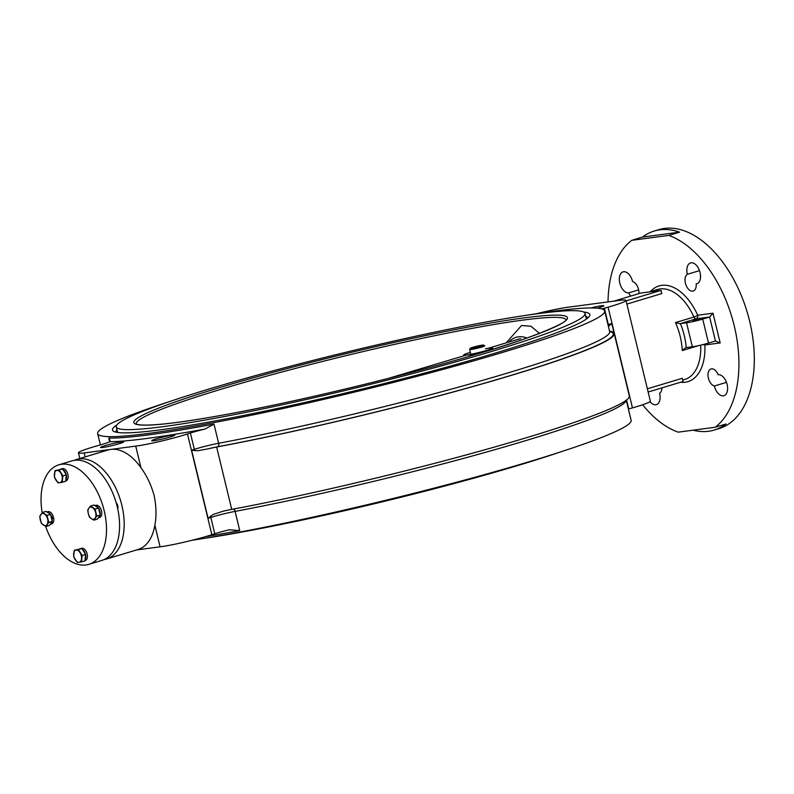 <?xml version="1.0" encoding="UTF-8"?>
<svg xmlns="http://www.w3.org/2000/svg" width="794" height="794" viewBox="0 0 794 794"><rect width="100%" height="100%" fill="white"/><g stroke="black" fill="none" stroke-linecap="round" stroke-linejoin="round"><path stroke-width="1.19" d="M470.336 352.407A14.848 1.141 -13.6 0 0 469.453 352.665A14.848 1.141 -13.6 0 0 463.696 355.007A14.848 1.141 -13.6 0 0 466.594 354.997L388.246 378.43M475.298 354.571L466.594 354.997A14.848 1.141 -13.6 0 0 482.831 351.494A14.848 1.141 -13.6 0 0 492.558 348.03A14.848 1.141 -13.6 0 0 489.66 348.04A14.848 1.141 -13.6 0 0 485.462 348.745M492.558 348.03L492.816 349.241M526.918 337.996A42.072 24.594 -106.8 0 0 508.815 342.085M506.135 342.889L521.539 325.53L530.958 326.235L539.463 333.381M559.8 452.173A241.168 18.5 166.4 0 1 519.117 465.125A241.168 18.5 166.4 0 1 202.123 538.699M209.676 388.832A241.168 18.5 166.4 0 1 453.374 328.339A241.168 18.5 166.4 0 1 585.059 313.432A241.168 18.5 166.4 0 1 491.625 351.454A241.168 18.5 166.4 0 1 247.927 411.947A241.168 18.5 166.4 0 1 116.242 426.854A241.168 18.5 166.4 0 1 209.676 388.832M585.059 313.432L586.22 318.225A241.168 18.5 166.4 0 1 586.121 319.248M585.744 316.3A242.557 18.609 166.4 0 1 587.56 317.908A242.557 18.609 166.4 0 1 587.6 318.146L587.56 317.908M116.053 431.976L116.113 432.194A242.557 18.609 166.4 0 1 116.053 431.976A242.557 18.609 166.4 0 1 116.936 429.713M117.949 432.512A241.168 18.5 166.4 0 1 117.403 431.648L116.242 426.854M42.191 512.785A51.967 30.38 73.2 0 1 58.776 464.847A51.967 30.38 73.2 0 1 104.153 510.572A51.967 30.38 73.2 0 1 88.779 564.355A51.967 30.38 73.2 0 1 45.645 526.353M58.776 464.847L71.847 460.907A51.967 30.38 73.2 0 1 117.224 506.632A51.967 30.38 73.2 0 1 101.85 560.415L88.779 564.355M471.666 348.318A6.828 0.526 -13.6 0 0 479.377 346.65A6.828 0.526 -13.6 0 0 483.576 345.082A6.828 0.526 -13.6 0 0 482.276 345.122A6.828 0.526 -13.6 0 0 475.05 346.67A6.828 0.526 -13.6 0 0 470.346 348.278A6.828 0.526 -13.6 0 0 471.666 348.318M483.576 345.082L484.757 345.797A7.811 0.596 166.4 0 1 484.787 345.837A7.811 0.596 166.4 0 1 479.665 347.663A7.811 0.596 166.4 0 1 471.13 349.499A7.811 0.596 166.4 0 1 469.611 349.509A7.811 0.596 166.4 0 1 469.621 349.459L470.346 348.278M60.275 469.353A6.372 3.722 73.2 0 1 60.691 469.175A6.372 3.722 73.2 0 1 61.882 469.145M63.143 469.711A6.372 3.722 73.2 0 1 66.239 474.733M60.691 469.175L62.309 468.688A6.372 3.722 73.2 0 1 67.867 474.296A6.372 3.722 73.2 0 1 66.319 480.767L65.704 480.975M66.309 475.001A6.372 3.722 73.2 0 1 65.773 480.261M55.014 470.634L62.716 469.036L55.014 470.634L54.359 477.025L57.972 482.851L59.818 482.653L62.22 482.286L62.865 475.894L59.262 470.078M65.952 478.613A5.756 3.365 -106.8 0 0 66.001 478.405A5.756 3.365 -106.8 0 0 66.15 476.579M65.445 473.442A5.756 3.365 -106.8 0 0 63.937 471.001M62.716 469.036L66.319 474.852L65.674 481.243L62.22 482.286M66.319 474.852L62.865 475.894M62.269 479.179A6.302 3.682 73.2 0 1 59.818 482.653A6.302 3.682 73.2 0 1 55.888 480.023A6.302 3.682 73.2 0 1 54.409 473.919A6.302 3.682 -106.8 0 1 56.86 470.435A6.302 3.682 73.2 0 1 60.791 473.065A6.302 3.682 73.2 0 1 62.269 479.179M95.617 505.45A6.372 3.722 73.2 0 1 95.945 505.321A6.372 3.722 73.2 0 1 96.292 505.242A6.372 3.722 73.2 0 1 101.443 510.631A6.372 3.722 73.2 0 1 99.627 517.519L98.228 517.946M95.072 505.709A6.372 3.722 73.2 0 1 98.307 507.882M98.615 508.329A6.372 3.722 73.2 0 1 100.143 514.641M100.004 515.425A6.372 3.722 73.2 0 1 98.238 517.926M84.958 560.604L85.246 560.514A6.372 3.722 73.2 0 0 87.132 553.914A6.372 3.722 73.2 0 0 81.911 548.237L81.028 548.733A6.372 3.722 73.2 0 1 81.147 548.763M82.397 549.329A6.372 3.722 73.2 0 1 85.504 554.341M85.573 554.619A6.372 3.722 73.2 0 1 85.037 559.869M79.529 548.972A6.372 3.722 73.2 0 1 79.956 548.793A6.372 3.722 73.2 0 1 80.293 548.723L81.266 548.575M80.333 548.862L81.236 548.436M51.987 521.787A6.372 3.722 73.2 0 1 50.221 524.288L51.6 523.891A6.372 3.722 73.2 0 0 53.496 517.291L52.086 518.948A6.372 3.722 73.2 0 1 52.116 521.003M47.6 511.812A6.372 3.722 73.2 0 1 47.928 511.683A6.372 3.722 73.2 0 1 48.275 511.604A6.372 3.722 73.2 0 1 53.138 516.14L51.511 517.827A5.756 3.365 -106.8 0 0 50.945 516.14M47.054 512.08A6.372 3.722 73.2 0 1 50.29 514.244M50.588 514.691A6.372 3.722 73.2 0 1 51.878 517.777M53.496 517.291L51.61 518.254M99.786 513.192A5.756 3.365 -106.8 0 0 99.538 511.465A5.756 3.365 -106.8 0 0 98.962 509.778M90.556 506.036L94.01 504.994L98.545 508.031L95.091 509.073L90.556 506.036L88.859 508.13L87.727 510.046L88.303 513.658L89.424 517.102L91.419 518.7L93.96 520.139L96.799 516.12L95.091 509.073M98.545 508.031L100.243 515.078L96.799 516.12M100.243 515.078L97.414 519.097L93.96 520.139M91.419 518.7A6.302 3.682 73.2 0 1 88.303 513.658A6.302 3.682 73.2 0 1 88.859 508.13A6.302 3.682 73.2 0 1 92.541 507.634A6.302 3.682 -106.8 0 1 95.667 512.686A6.302 3.682 73.2 0 1 95.101 518.214A6.302 3.682 73.2 0 1 91.419 518.7M85.216 558.232A5.756 3.365 -106.8 0 0 85.266 558.013A5.756 3.365 -106.8 0 0 85.405 556.187M84.71 553.051A5.756 3.365 -106.8 0 0 83.201 550.619M74.279 550.252L81.98 548.644L74.279 550.252L73.624 556.644L77.226 562.46L79.082 562.261L81.484 561.904L82.129 555.512L78.527 549.686M81.98 548.644L85.583 554.47L82.129 555.512M85.583 554.47L84.938 560.862L81.484 561.904M73.673 553.527A6.302 3.682 73.2 0 1 76.125 550.053A6.302 3.682 73.2 0 1 80.055 552.684A6.302 3.682 73.2 0 1 81.534 558.787A6.302 3.682 -106.8 0 1 79.082 562.261A6.302 3.682 73.2 0 1 75.152 559.631A6.302 3.682 73.2 0 1 73.673 553.527M51.769 519.554A5.756 3.365 -106.8 0 0 51.511 517.827M42.529 512.398L45.983 511.356L50.518 514.393L52.225 521.45L48.771 522.492L47.064 515.435L42.529 512.398L39.7 516.418L41.407 523.464L45.943 526.501L48.771 522.492M52.225 521.45L49.397 525.459L45.943 526.501M50.518 514.393L47.064 515.435M44.524 514.006A6.302 3.682 73.2 0 1 47.64 519.048A6.302 3.682 73.2 0 1 47.084 524.576A6.302 3.682 73.2 0 1 43.402 525.062A6.302 3.682 -106.8 0 1 40.276 520.02A6.302 3.682 73.2 0 1 40.841 514.492A6.302 3.682 73.2 0 1 44.524 514.006M136.588 549.944L160.1 546.818A34.648 2.66 -13.6 0 0 207.879 535.94A34.648 2.66 -13.6 0 0 211.839 534.709L214.777 533.757L210.827 517.45L208.097 518.333L213.169 514.482L223.094 511.217A19.8 1.519 -13.6 0 1 231.719 509.381A264.779 20.316 166.4 0 0 526.71 437.633A264.779 20.316 166.4 0 0 629.295 395.888L614.209 333.54A264.779 20.316 166.4 0 1 511.634 375.284A264.779 20.316 166.4 0 1 216.643 447.032L231.719 509.381M609.643 331.525A263.787 20.237 166.4 0 1 498.056 379.234A263.787 20.237 166.4 0 1 217.755 446.734A16.823 1.29 -13.6 0 0 208.018 448.868L197.746 450.744L191.622 450.228L194.351 449.344L190.401 433.038A19.8 1.519 166.4 0 1 204.961 429.068A263.787 20.237 166.4 0 1 109.711 441.692L110.048 440.233L108.768 438.04A260.819 20.009 -13.6 0 0 213.983 424.095L204.961 429.068M608.859 325.977A2.968 1.34 74.2 0 1 608.313 324.528L611.777 323.545L608.393 326.354M117.701 508.746A3.96 2.313 -106.8 0 0 117.79 505.778A3.96 2.313 -106.8 0 0 116.252 502.949M715.751 340.924L708.516 343.077A11.88 0.913 166.4 0 1 692.348 346.779L685.639 347.683L682.254 350.561A47.015 27.492 -106.8 0 0 680.2 336.408A47.015 27.492 -106.8 0 0 675.486 322.592L693.936 317.034A47.015 27.492 -106.8 0 0 657.591 289.473L649.611 291.874M692.874 320.399L700.586 318.851L692.874 320.399M630.635 296.102A8.913 5.211 73.2 0 1 628.788 292.847L638.654 289.87M628.788 292.847A10.888 6.362 73.2 0 1 619.816 283.15A10.888 6.362 73.2 0 1 623.042 271.876A10.888 6.362 73.2 0 1 632.55 281.463A10.888 6.362 73.2 0 1 632.57 281.552A8.913 5.211 73.2 0 1 638.555 289.413A8.913 5.211 73.2 0 1 638.922 293.611M687.326 274.198A10.888 6.362 73.2 0 1 690.542 262.933A10.888 6.362 73.2 0 1 700.05 272.511A10.888 6.362 73.2 0 1 696.834 283.776A10.888 6.362 73.2 0 1 696.179 283.915A8.913 5.211 73.2 0 1 693.192 291.041A8.913 5.211 73.2 0 1 685.837 284.639A8.913 5.211 73.2 0 1 687.346 274.297A10.888 6.362 73.2 0 1 687.326 274.198M697.45 283.537L696.179 283.915M726.5 382.361L714.372 386.013A8.913 5.211 73.2 0 1 708.248 377.517A8.913 5.211 73.2 0 1 711.027 368.942A8.913 5.211 73.2 0 1 718.153 374.728A10.888 6.362 73.2 0 1 727.125 384.425A10.888 6.362 73.2 0 1 723.91 395.7A10.888 6.362 73.2 0 1 714.401 386.112A10.888 6.362 73.2 0 1 714.372 386.013M661.928 387.869A8.913 5.211 73.2 0 1 659.596 393.278A10.888 6.362 73.2 0 1 659.625 393.377A10.888 6.362 73.2 0 1 656.4 404.642A10.888 6.362 73.2 0 1 650.018 401.635M661.898 388.435A10.888 6.362 73.2 0 1 661.849 387.889M109.711 441.692A19.8 1.519 166.4 0 1 102.605 444.273A19.8 1.519 166.4 0 1 100.054 445.017L96.332 446.069A34.648 2.66 166.4 0 0 78.447 452.838A34.648 2.66 166.4 0 0 84.233 452.927L110.783 449.414A51.967 30.38 -106.8 0 0 107.964 450.019L76.462 459.518A51.967 30.38 73.2 0 1 121.839 505.242A51.967 30.38 73.2 0 1 106.465 559.026A51.967 30.38 73.2 0 1 104.103 559.562M105.175 445.603A11.88 0.913 -13.6 0 0 100.58 447.479A11.88 0.913 -13.6 0 0 107.061 446.744A11.88 0.913 -13.6 0 0 119.06 443.767A11.88 0.913 -13.6 0 0 123.665 441.891A11.88 0.913 -13.6 0 0 117.184 442.625A11.88 0.913 -13.6 0 0 105.175 445.603M170.204 436.988A11.88 0.913 166.4 0 1 158.205 439.965A11.88 0.913 166.4 0 1 151.714 440.7A11.88 0.913 166.4 0 1 156.319 438.834A11.88 0.913 166.4 0 1 168.318 435.846A11.88 0.913 166.4 0 1 174.809 435.112A11.88 0.913 166.4 0 1 170.204 436.988M106.465 559.026L137.967 549.527A51.967 30.38 -106.8 0 0 154.86 525.211L160.09 546.828L154.87 525.211C156.587 515.951 156.339 506.056 154.105 495.516C151.247 485.074 146.86 475.805 140.965 467.716L135.734 446.099A34.648 2.66 -13.6 0 0 183.513 435.221A34.648 2.66 -13.6 0 0 187.473 433.99L190.401 433.038M597.316 308.181A11.88 0.913 -13.6 0 0 599.252 307.625A11.88 0.913 -13.6 0 0 603.857 305.75A11.88 0.913 -13.6 0 0 590.865 307.963M608.025 301.918A103.935 60.761 73.2 0 1 631.746 240.324L642.505 237.078A103.935 60.761 73.2 0 1 654.236 231.034A103.935 60.761 73.2 0 1 679.555 232.166L668.786 235.411A103.935 60.761 73.2 0 1 734.222 325.738A103.935 60.761 73.2 0 1 715.205 427.251L678.155 432.164A103.935 60.761 73.2 0 1 642.644 404.761M654.236 231.034L658.851 229.645A103.935 60.761 73.2 0 1 749.605 321.094A103.935 60.761 73.2 0 1 718.848 428.661L714.243 430.05A103.935 60.761 -106.8 0 0 725.964 424.006L715.205 427.251M693.073 430.189A103.935 60.761 -106.8 0 0 714.243 430.05M116.867 424.919A245.574 18.838 -13.6 0 0 113.532 431.281A245.574 18.838 -13.6 0 0 254.904 413.178A245.574 18.838 -13.6 0 0 494.722 353.27A245.574 18.838 -13.6 0 0 589.495 316.131A245.574 18.838 -13.6 0 0 583.62 312.002M536.933 313.63A34.648 2.66 -13.6 0 1 567.025 307.357L618.576 300.519A34.648 2.66 166.4 0 1 625.98 300.4L650.346 401.119A34.648 2.66 166.4 0 1 636.927 406.578A34.648 2.66 166.4 0 1 632.471 407.888L628.739 408.94A19.8 1.519 -13.6 0 0 628.401 409.039M625.98 300.4A34.648 2.66 166.4 0 1 612.561 305.859A34.648 2.66 166.4 0 1 608.095 307.169L604.373 308.221L608.313 324.528A19.8 1.519 166.4 0 0 607.976 324.627M169.003 401.784A260.819 20.009 -13.6 0 0 97.662 433.633A260.819 20.009 -13.6 0 0 240.076 417.515A260.819 20.009 -13.6 0 0 503.634 352.089A260.819 20.009 -13.6 0 0 604.671 310.97A260.819 20.009 -13.6 0 0 526.67 315.248M191.86 540.327A260.819 20.009 -13.6 0 0 530.084 461.443A260.819 20.009 -13.6 0 0 631.131 420.324L626.268 400.226M647.368 388.812L682.314 378.281L683.088 381.487L648.142 392.018M626.873 304.102L661.819 293.562L661.045 290.356L626.099 300.896M140.965 467.716L140.955 467.716A51.967 30.38 -106.8 0 0 110.783 449.414L135.734 446.099M74.199 460.371A51.967 30.38 73.2 0 1 76.462 459.518M668.786 235.411L631.746 240.324M700.526 277.185A8.913 5.211 73.2 0 1 700.417 274.506M601.872 308.955A19.8 1.519 166.4 0 1 604.373 308.221M208.018 448.868A19.8 1.519 166.4 0 1 216.643 447.032M609.534 331.068A264.779 20.316 166.4 0 1 614.209 333.54M229.843 529.677L229.327 529.787A19.8 1.519 -13.6 0 0 214.777 533.757M85.127 456.907L84.174 452.937M140.955 467.716L135.724 446.109M229.327 529.787L239.738 530.571A260.819 20.009 166.4 0 1 205.477 536.655M687.346 274.297L699.494 270.635M642.505 237.078L679.555 232.166M650.395 291.636A49.982 29.219 73.2 0 1 697.688 315.238L712.982 313.203L709.638 317.005L702.71 319.099A11.88 0.913 166.4 0 1 686.542 322.801L680.428 323.605A49.982 29.219 73.2 0 1 684.239 335.475A49.982 29.219 73.2 0 1 686.234 347.593M712.982 313.203L720.178 342.939L715.434 340.993L709.638 317.005L696.07 318.811L680.428 323.605M679.833 323.704L675.486 322.592M613.98 301.125L640.788 293.046L661.045 290.356M136.191 423.867A221.079 16.962 166.4 0 1 221.844 389.02A221.079 16.962 166.4 0 1 445.196 333.579A221.079 16.962 166.4 0 1 565.943 319.903M220.266 387.422A223.045 17.111 166.4 0 1 523.901 317.908A223.045 17.111 166.4 0 1 481.025 352.864A223.045 17.111 166.4 0 1 177.399 422.378A223.045 17.111 166.4 0 1 220.266 387.422M626.168 400.295A260.819 20.009 166.4 0 1 525.092 440.819A260.819 20.009 166.4 0 1 235.103 511.386A2.968 1.648 79.4 0 0 232.989 509.043M239.738 530.571L235.103 511.386A19.8 1.519 -13.6 0 0 213.09 516.745A19.8 1.519 -13.6 0 0 210.827 517.45A2.968 2.094 72 0 1 210.757 515.931M217.755 446.734A2.968 1.648 79.4 0 0 218.628 443.28A260.819 20.009 -13.6 0 0 508.617 372.714A260.819 20.009 -13.6 0 0 609.663 331.594L604.671 310.97M194.996 450.764A2.968 2.094 72 0 1 194.351 449.344A19.8 1.519 166.4 0 1 196.614 448.64A19.8 1.519 166.4 0 1 218.628 443.28L213.983 424.095M109.651 441.722L108.768 438.04M632.471 407.888L608.095 307.169M682.751 380.098L684.736 379.492A47.015 27.492 -106.8 0 0 700.715 345.142M698.829 345.569L682.254 350.561M720.178 342.939L704.874 344.973A49.982 29.219 73.2 0 1 680.557 382.251M611.777 323.545L614.159 333.391M626.575 399.987L628.739 408.94M211.839 534.709L187.473 433.99M208.097 518.333L191.622 450.228M708.516 343.077L702.71 319.099M692.348 346.779L686.542 322.801M702.472 344.715A2.968 0.953 -2.6 0 1 704.874 344.973A2.968 2.402 82.4 0 0 704.586 344.179M697.688 315.238A2.968 0.516 -24.1 0 1 693.936 317.034A2.968 1.737 73.2 0 0 696.07 318.811A2.968 2.402 82.4 0 0 697.688 315.238M463.696 355.007L463.855 355.633M488.469 348.209L520.576 338.532M565.973 319.843C568.067 321.878 534.283 337.51 480.926 352.883C407.878 375.046 298.266 401.496 224.057 414.855C197.954 419.599 177.072 422.716 161.4 424.204C148.547 425.366 140.469 425.395 137.144 424.294L136.231 423.986M470.812 354.283L469.611 349.509M94.943 505.619L95.945 505.321M79.956 548.793L80.76 548.545M46.915 511.981L47.928 511.683M100.401 444.918L97.662 433.633M79.817 458.505L78.447 452.838M609.663 331.594L609.961 332.16"/></g></svg>
